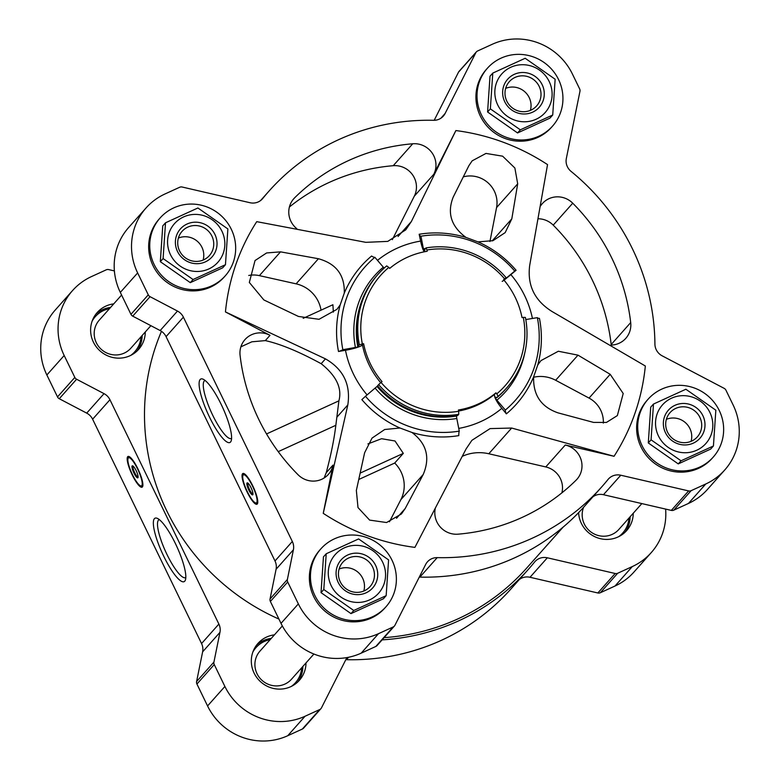 <?xml version="1.0" encoding="UTF-8"?>
<svg xmlns="http://www.w3.org/2000/svg" width="780" height="780" viewBox="0 0 780 780"><rect width="100%" height="100%" fill="white"/><g stroke="black" fill="none" stroke-linecap="round" stroke-linejoin="round"><path stroke-width="1.17" d="M240.883 346.827L251.862 341.806L265.327 340.606C280.478 343.98 299.091 351.683 321.165 363.704L325.465 358.868C343.395 369.232 350.854 384.589 347.822 404.927L323.242 513.337L333.021 465.085A21.128 20.465 -138.3 0 1 328.38 474.396A21.128 20.465 -138.3 0 1 298.048 474.737A199.358 193.099 -138.3 0 1 240.084 355.358A21.128 20.465 -138.3 0 1 244.988 339.583A21.128 20.465 -138.3 0 1 270.017 335.322L225.439 311.932A213.886 207.168 -138.3 0 1 256.727 221.656L365.84 242.336L387.767 241.391L405.727 229.866L411.382 221.51L455.881 130.562A213.886 207.168 -138.3 0 1 547.541 164.609L529.688 265.453C527.143 285.246 534.592 300.593 552.045 311.512L645.333 366.005A213.886 207.168 -138.3 0 1 614.045 456.29L565.276 445.01A21.128 20.465 -138.3 0 1 576.966 479.252A21.128 20.465 -138.3 0 1 576.088 480.178A199.358 193.099 -138.3 0 1 458.045 534.173A21.128 20.465 -138.3 0 1 435.24 508.638M278.216 451.649L335.839 425.295L338.9 400.842C342.264 388.206 336.346 375.823 321.165 363.704M325.465 358.868L225.439 311.932M335.839 425.295C334.132 439.423 330.925 455.237 326.225 472.729L324.119 478.003M411.957 432.461C426.631 443.557 430.385 457.577 423.209 474.503L405.181 508.56L401.417 513.962L386.558 522.532L369.632 520.104L357.991 507.566L356.353 490.425L364.621 452.741L372.021 438.116L384.696 429.507L399.955 427.996A103.837 100.581 -138.3 0 1 361.861 399.623L365.469 396.279A100.513 97.354 41.7 0 0 459.274 431.125A13.201 2.584 80.6 0 0 458.786 435.62A103.837 100.581 -138.3 0 1 411.957 432.461L399.955 427.996M358.8 479.466L394.709 463.037A31.688 30.693 -138.3 0 1 400.881 499.619L389.464 521.781M394.709 463.037L403.309 453.375L395.021 440.993L381.566 438.711L367.926 443.918M340.187 304.921L336.921 309.338L319.02 319.303L298.438 316.446L263.864 299.949L249.337 282.457L255.04 260.549L266.614 252.944L280.527 251.852L318.435 258.736C336.229 263.669 344.838 275.116 344.282 293.095A103.837 100.581 -138.3 0 1 371.582 256.025A13.201 3.247 -130 0 0 374.868 257.293A100.513 97.354 41.7 0 0 342.849 349.694A13.201 2.028 168.9 0 1 338.5 351.497A103.837 100.581 -138.3 0 1 340.187 304.921L344.282 293.095M248.752 275.457A26.403 25.574 -138.3 0 1 259.379 275.632L296.107 283.842A31.688 30.693 -138.3 0 1 321.029 310.167M303.186 318.328L332.904 304.736L333.352 312.136M620.783 475.225A13.201 12.792 -138.3 0 0 607.99 479.515A222.602 215.602 -138.3 0 1 601.712 486.915A222.602 215.602 -138.3 0 1 437.209 557.632A13.201 12.792 -138.3 0 0 425.656 564.476L394.943 625.258A3.958 3.832 -138.3 0 1 393.169 626.964L378.514 633.672A60.733 58.822 -138.3 0 1 298.35 603.895L287.703 581.977A3.958 3.832 -138.3 0 1 287.381 579.491L293.407 549.793A13.201 12.792 -138.3 0 0 292.325 541.486L183.397 317.158A13.201 12.792 -138.3 0 0 177.489 311.064L150.053 296.673A3.958 3.832 -138.3 0 1 148.278 294.84L137.641 272.932A60.733 58.822 -138.3 0 1 146.026 207.977A60.733 58.822 -138.3 0 1 164.999 193.966L179.653 187.268A3.958 3.832 -138.3 0 1 182.149 187.024L249.99 202.722A13.201 12.792 -138.3 0 0 262.792 198.422A222.602 215.602 -138.3 0 1 269.071 191.032A222.602 215.602 -138.3 0 1 433.563 120.305A13.201 12.792 -138.3 0 0 445.127 113.461L475.839 52.679A3.958 3.832 -138.3 0 1 477.613 50.973L492.268 44.275A60.733 58.822 -138.3 0 1 572.432 74.051L579.628 88.871A3.958 3.832 -138.3 0 1 579.95 91.358L566.338 158.486A13.201 12.792 -138.3 0 0 571.058 171.386A222.602 215.602 -138.3 0 1 654.917 344.087A13.201 12.792 -138.3 0 0 662.161 355.826L724.172 388.362A3.958 3.832 -138.3 0 1 725.946 390.195L733.142 405.015A60.733 58.822 -138.3 0 1 724.756 469.969A60.733 58.822 -138.3 0 1 705.773 483.98L691.119 490.678A3.958 3.832 -138.3 0 1 688.633 490.922L620.783 475.225L603.457 494.705L671.307 510.403A3.958 3.832 -138.3 0 0 673.793 510.159L688.447 503.451A60.733 58.822 -138.3 0 0 707.431 489.45L724.756 469.969M296.722 228.628A21.128 20.465 -138.3 0 1 293.816 198.685A21.128 20.465 -138.3 0 1 294.694 197.759A199.358 193.099 -138.3 0 1 412.737 143.774A21.128 20.465 -138.3 0 1 432.178 153.055A21.128 20.465 -138.3 0 1 433.807 174.252L455.881 130.562M540.618 205.871A21.128 20.465 -138.3 0 1 542.392 203.551A21.128 20.465 -138.3 0 1 572.734 203.2A199.358 193.099 -138.3 0 1 630.698 322.579A21.128 20.465 -138.3 0 1 625.784 338.354A21.128 20.465 -138.3 0 1 610.867 345.072M471.724 440.583L466.128 448.87L414.901 547.385A213.886 207.168 -138.3 0 1 323.242 513.337M537.361 317.723A13.201 2.028 168.9 0 0 539.448 318.386A103.837 100.581 -138.3 0 1 537.751 364.972L540.969 360.604L558.343 351.244L577.99 355.154L610.194 374.312L623.21 393.51L617.36 415.574L606.46 422.428L593.531 422.399L557.992 412.854C541.076 406.945 532.964 394.924 533.657 376.789A103.837 100.581 -138.3 0 1 506.366 413.858A480.577 118.326 -130 0 0 501.823 408.34A96.71 93.668 -138.3 0 1 461.458 427.879A96.71 93.668 -138.3 0 1 458.747 428.405M472.017 440.252L490.094 428.6L511.66 428.044L614.045 456.29M367.087 394.914A96.71 93.668 -138.3 0 1 345.481 350.269A480.577 73.749 168.9 0 0 338.5 351.497M419.162 234.263A103.837 100.581 -138.3 0 1 465.991 237.432C451.171 226.483 446.911 213.037 453.219 197.086L468.877 165.701L472.154 160.836L485.989 153.426L502.622 156.175L514.878 168.022L517.696 183.836L511.807 218.849L505.177 232.615L493.009 240.649L477.994 241.888A103.837 100.581 -138.3 0 1 516.087 270.27L514.742 271.069A100.513 97.354 -138.3 0 0 422.702 235.94A100.513 97.354 -138.3 0 0 420.927 236.223A13.201 2.584 80.6 0 1 419.162 234.263A480.577 94.048 80.6 0 1 420.605 241.088A15.844 3.101 80.6 0 0 424.232 251.813M516.087 270.27A480.577 16.838 139.5 0 0 510.871 274.619A96.71 93.668 -138.3 0 1 532.438 318.464M465.991 237.432L477.994 241.888M525.798 319.556L537.361 317.645A100.513 97.354 -138.3 0 1 539.194 339.563A100.513 97.354 -138.3 0 1 505.342 410.056A13.201 3.247 -130 0 0 506.366 413.858M537.751 364.972L533.657 376.789M506.493 388.157L505.411 389.376A85.819 83.119 -138.3 0 1 496.987 397.566L498.069 396.337A85.819 83.119 -138.3 0 0 506.493 388.157A85.819 83.119 -138.3 0 0 525.408 317.44L523.292 317.372A83.177 80.564 -138.3 0 1 496.792 393.841L495.934 392.837A81.861 79.287 -138.3 0 1 458.425 409.997L458.679 411.274A83.177 80.564 41.7 0 1 381.04 382.434L382.024 381.615A81.861 79.287 -138.3 0 1 363.607 343.678L359.336 344.799L358.244 346.027L358.995 346.408A5.284 0.809 168.9 0 1 357.874 347.012L342.849 349.694M345.481 350.269A15.844 2.428 168.9 0 0 362.466 344.965L363.607 343.678M362.329 343.892A83.177 80.564 41.7 0 1 388.82 267.423L389.678 268.418A81.861 79.287 -138.3 0 1 427.196 251.267L426.943 249.98A83.177 80.564 -138.3 0 1 504.572 278.821L503.597 279.649A81.861 79.287 -138.3 0 1 522.015 317.577L523.292 317.372M502.174 281.346A15.844 0.556 139.5 0 0 510.871 274.619M630.123 516.76A27.729 26.851 -138.3 0 1 624.985 532.301M633.262 513.221A27.729 26.851 -138.3 0 1 626.642 530.605A27.729 26.851 -138.3 0 1 617.975 537.001A27.729 26.851 -138.3 0 1 578.604 512.626M95.745 314.33A27.729 26.851 -138.3 0 1 110.585 307.418M142.155 335.498A27.729 26.851 -138.3 0 1 137.017 351.039M145.294 331.958A27.729 26.851 -138.3 0 1 138.665 349.343A27.729 26.851 -138.3 0 1 130.006 355.738A27.729 26.851 -138.3 0 1 96.32 346.885A27.729 26.851 -138.3 0 1 97.237 312.488A27.729 26.851 -138.3 0 1 113.724 303.878M256.454 645.284A27.729 26.851 -138.3 0 1 271.294 638.371M302.854 666.451A27.729 26.851 -138.3 0 1 297.726 682.003M306.004 662.922A27.729 26.851 -138.3 0 1 299.374 680.306A27.729 26.851 -138.3 0 1 290.706 686.702A27.729 26.851 -138.3 0 1 257.02 677.849A27.729 26.851 -138.3 0 1 257.946 643.451A27.729 26.851 -138.3 0 1 274.433 634.842M665.613 509.087A60.733 58.822 -138.3 0 1 651.3 552.542A60.733 58.822 -138.3 0 1 632.326 566.553L617.672 573.261A3.958 3.832 -138.3 0 1 615.176 573.495L547.336 557.798A13.201 12.792 -138.3 0 0 534.534 562.097A222.602 215.602 -138.3 0 1 528.255 569.488A222.602 215.602 -138.3 0 1 382.112 639.873M651.3 552.542L633.974 572.023A60.733 58.822 -138.3 0 1 615.001 586.033L600.346 592.732A3.958 3.832 -138.3 0 1 597.85 592.975L530.01 577.278L547.336 557.798M519.373 579.491A13.201 12.792 -138.3 0 1 530.01 577.278M528.255 569.488L510.929 588.968A222.602 215.602 -138.3 0 1 346.437 659.695L348.611 657.248M345.813 659.695A13.201 12.792 -138.3 0 1 346.437 659.695M346.885 657.579L321.487 707.84A3.958 3.832 -138.3 0 1 319.712 709.547L305.058 716.245A60.733 58.822 -138.3 0 1 224.893 686.468L214.256 664.56A3.958 3.832 -138.3 0 1 213.934 662.064L219.95 632.365A13.201 12.792 -138.3 0 0 218.878 624.068L109.941 399.74A13.201 12.792 -138.3 0 0 104.032 393.647L76.596 379.246A3.958 3.832 -138.3 0 1 74.831 377.423L64.184 355.514A60.733 58.822 -138.3 0 1 72.569 290.55A60.733 58.822 -138.3 0 1 91.553 276.549L106.207 269.841A3.958 3.832 -138.3 0 1 108.693 269.597L114.387 270.913M320.95 708.63L303.625 728.111A3.958 3.832 -138.3 0 1 302.386 729.027L287.732 735.725A60.733 58.822 -138.3 0 1 207.568 705.949L196.93 684.041A3.958 3.832 -138.3 0 1 196.599 681.544L202.624 651.846L219.95 632.365M72.569 290.55L55.243 310.031A60.733 58.822 -138.3 0 0 46.858 374.985L57.505 396.903A3.958 3.832 -138.3 0 0 59.27 398.726L86.707 413.127A13.201 12.792 -138.3 0 1 92.615 419.211L201.552 643.549A13.201 12.792 -138.3 0 1 202.624 651.846M137.826 468.692A16.897 3.861 65.4 0 1 142.067 487.198A16.897 3.861 65.4 0 1 131.518 473.44A16.897 3.861 65.4 0 1 128.008 456.466A16.897 3.861 65.4 0 1 137.826 468.692M175.354 543.446A34.905 7.985 65.4 0 1 185.406 580.008A34.905 7.985 65.4 0 1 162.328 553.254A34.905 7.985 65.4 0 1 157.18 518.3A34.905 7.985 65.4 0 1 175.354 543.446M563.111 527.134L526.685 568.084A220.486 213.554 -138.3 0 1 457.782 618.94A220.486 213.554 -138.3 0 1 384.082 637.66M278.928 619.067A220.486 213.554 -138.3 0 1 161.47 331.325M252.847 652.06A26.403 25.574 -138.3 0 1 270.153 639.658M301.714 667.739A26.403 25.574 -138.3 0 1 291.418 686.361M313.911 654.03L291.515 679.204A21.128 20.465 -138.3 0 1 284.915 684.079A21.128 20.465 -138.3 0 1 259.252 677.332A21.128 20.465 -138.3 0 1 259.954 651.125L282.34 625.95M92.147 321.106A26.403 25.574 -138.3 0 1 109.444 308.695M141.014 336.775A26.403 25.574 -138.3 0 1 130.708 355.407M150.881 325.679L130.816 348.241A21.128 20.465 -138.3 0 1 124.215 353.116A21.128 20.465 -138.3 0 1 98.543 346.369A21.128 20.465 -138.3 0 1 99.245 320.161L121.592 295.045M628.982 518.047A26.403 25.574 -138.3 0 1 618.676 536.669M641.842 503.587L618.784 529.513A21.128 20.465 -138.3 0 1 612.183 534.378A21.128 20.465 -138.3 0 1 588.88 530.273A21.128 20.465 -138.3 0 1 583.615 507.253M185.806 577.502A31.843 7.283 65.4 0 1 185.552 577.649A31.843 7.283 65.4 0 1 165.682 551.723A31.843 7.283 65.4 0 1 159.061 519.733A31.843 7.283 65.4 0 1 159.344 519.636M142.623 486.574A16.897 3.861 65.4 0 1 141.609 486.018M128.602 457.577A16.897 3.861 65.4 0 1 128.846 456.456M138.109 476.902A5.889 1.345 65.4 0 1 134.443 472.105A5.889 1.345 65.4 0 1 133.204 466.196M136.13 470.603A6.601 1.511 65.4 0 1 138.031 477.526A6.601 1.511 65.4 0 1 133.663 472.465A6.601 1.511 65.4 0 1 132.688 465.855A6.601 1.511 65.4 0 1 136.13 470.603M137.592 468.965A15.444 3.53 65.4 0 1 140.966 485.95A15.444 3.53 65.4 0 1 131.82 473.304A15.444 3.53 65.4 0 1 128.232 458.113A15.444 3.53 65.4 0 1 137.592 468.965M142.896 484.955A15.844 3.627 65.4 0 1 142.233 485.959A15.844 3.627 65.4 0 1 141.726 486.037L140.966 485.95M128.232 458.113L128.671 457.49A15.844 3.627 65.4 0 1 129.051 457.148A15.844 3.627 65.4 0 1 130.25 457.304M592.819 496.909A13.201 12.792 -138.3 0 1 603.457 494.705M601.712 486.915L584.386 506.395A222.602 215.602 -138.3 0 1 419.884 577.112A13.201 12.792 -138.3 0 0 419.269 577.112M394.407 626.057L377.072 645.538A3.958 3.832 -138.3 0 1 375.843 646.444L361.189 653.152A60.733 58.822 -138.3 0 1 281.014 623.366L270.377 601.458A3.958 3.832 -138.3 0 1 270.055 598.972L276.081 569.264A13.201 12.792 -138.3 0 0 274.999 560.966L166.072 336.638A13.201 12.792 -138.3 0 0 160.163 330.544L132.727 316.154A3.958 3.832 -138.3 0 1 130.952 314.32L120.315 292.412A60.733 58.822 -138.3 0 1 128.7 227.458L146.026 207.977M252.701 485.726A16.897 3.861 65.4 0 1 256.942 504.241A16.897 3.861 65.4 0 1 246.392 490.474A16.897 3.861 65.4 0 1 242.882 473.499A16.897 3.861 65.4 0 1 252.701 485.726M221.13 404.284A34.905 7.985 65.4 0 1 231.182 440.846A34.905 7.985 65.4 0 1 208.094 414.092A34.905 7.985 65.4 0 1 202.946 379.129A34.905 7.985 65.4 0 1 221.13 404.284M434.187 120.305L458.513 72.16A3.958 3.832 -138.3 0 1 459.049 71.37L476.375 51.889M495.934 392.837L494.793 394.124A15.844 3.9 -130 0 0 501.823 408.34M462.306 456.319A42.247 40.921 -138.3 0 1 488.797 453.755L545.766 466.937A21.128 20.465 -138.3 0 1 561.873 492.872M289.399 207.002A199.358 193.099 -138.3 0 1 393.227 165.701A21.128 20.465 -138.3 0 1 412.669 174.983A21.128 20.465 -138.3 0 1 414.297 196.18L392.33 239.655M505.342 410.056L496.889 400.159A2.642 0.653 -130 0 1 495.622 398.18A5.284 1.297 -130 0 1 495.602 397.147L496.987 397.566M498.069 396.337L496.792 393.841M384.189 268.076A2.642 0.653 -130 0 1 383.321 267.179L374.868 257.293M388.82 267.423L386.675 265.902A85.819 83.119 41.7 0 0 378.251 274.082L377.159 275.311A85.819 83.119 41.7 0 0 358.244 346.027M378.251 274.082A85.819 83.119 41.7 0 0 359.336 344.799M514.742 271.069L503.597 280.361M420.927 236.223L423.413 248.839A87.496 84.747 -138.3 0 1 425.451 248.528M503.87 279.962L506.103 277.67A85.819 83.119 -138.3 0 0 425.997 247.913L424.915 249.142L424.642 251.014A5.284 1.034 80.6 0 1 424.486 251.102A5.284 1.034 80.6 0 1 424.066 250.819A2.642 0.517 80.6 0 1 423.413 248.839M425.997 247.913L426.943 249.98M506.103 277.67L504.572 278.821M377.666 385.915L365.469 396.279M375.131 388.167A87.496 84.747 41.7 0 0 456.797 418.499L459.274 431.125M456.797 418.499A2.642 0.517 80.6 0 1 456.573 416.042A5.284 1.034 80.6 0 1 456.612 415.72M377.559 385.798A85.819 83.119 41.7 0 0 457.655 415.545L458.747 414.326A85.819 83.119 41.7 0 1 378.641 384.569L377.559 385.798M381.04 382.434L378.641 384.569M458.679 411.274L458.747 414.326M538.337 218.77A21.128 20.465 -138.3 0 1 553.225 225.137A199.358 193.099 -138.3 0 1 611.188 344.516A21.128 20.465 -138.3 0 1 611.247 345.062M533.598 377.257A31.688 30.693 -138.3 0 1 555.652 380.26L589.046 398.093A26.403 25.574 -138.3 0 1 603.32 423.082M463.34 176.865A26.403 25.574 -138.3 0 1 496.558 207.607L489.947 241.527M372.362 616.834A43.573 42.198 -138.3 0 1 319.42 602.92A43.573 42.198 -138.3 0 1 320.863 548.867A43.573 42.198 -138.3 0 1 381.469 546.292A43.573 42.198 -138.3 0 1 385.973 606.782A43.573 42.198 -138.3 0 1 372.362 616.834M386.159 595.667L383.389 598.786L351 613.606L321.029 592.644L323.447 556.861L326.225 553.751L323.798 589.524L353.769 610.486L386.159 595.667L388.586 559.894L358.615 538.931L326.225 553.751M385.973 606.782L384.881 608.01A43.573 42.198 -138.3 0 1 371.27 618.062A43.573 42.198 -138.3 0 1 318.328 604.149A43.573 42.198 -138.3 0 1 319.771 550.095L320.863 548.867M211.653 285.87A43.573 42.198 -138.3 0 1 158.72 271.966A43.573 42.198 -138.3 0 1 160.163 217.912A43.573 42.198 -138.3 0 1 220.759 215.339A43.573 42.198 -138.3 0 1 225.264 275.827A43.573 42.198 -138.3 0 1 211.653 285.87M225.459 264.712L222.68 267.823L190.291 282.643L160.319 261.68L162.747 225.907L165.516 222.787L163.098 258.57L193.07 279.523L225.459 264.712L227.877 228.94L197.905 207.977L165.516 222.787M225.264 275.827L224.182 277.046A43.573 42.198 -138.3 0 1 210.561 287.099A43.573 42.198 -138.3 0 1 157.628 273.185A43.573 42.198 -138.3 0 1 159.071 219.141L160.163 217.912M538.922 136.178A43.573 42.198 -138.3 0 1 485.979 122.265A43.573 42.198 -138.3 0 1 487.422 68.211A43.573 42.198 -138.3 0 1 548.028 65.637A43.573 42.198 -138.3 0 1 552.533 126.126A43.573 42.198 -138.3 0 1 538.922 136.178M552.718 115.021L549.949 118.131L517.559 132.951L487.588 111.989L490.006 76.216L492.784 73.096L490.357 108.868L520.328 129.831L552.718 115.021L555.145 79.238L525.174 58.276L492.784 73.096M552.533 126.126L551.441 127.355A43.573 42.198 -138.3 0 1 537.829 137.407A43.573 42.198 -138.3 0 1 484.887 123.493A43.573 42.198 -138.3 0 1 486.33 69.439L487.422 68.211M699.621 467.142A43.573 42.198 -138.3 0 1 646.688 453.229A43.573 42.198 -138.3 0 1 648.131 399.175A43.573 42.198 -138.3 0 1 708.727 396.601A43.573 42.198 -138.3 0 1 713.242 457.09A43.573 42.198 -138.3 0 1 699.621 467.142M713.427 445.975L710.658 449.095L678.259 463.905L648.297 442.952L650.715 407.17L653.484 404.06L651.066 439.832L681.038 460.795L713.427 445.975L715.845 410.202L685.874 389.24L653.484 404.06M713.242 457.09L712.15 458.318A43.573 42.198 -138.3 0 1 698.529 468.361A43.573 42.198 -138.3 0 1 645.596 454.457A43.573 42.198 -138.3 0 1 647.039 400.403L648.131 399.175M321.029 592.644L323.798 589.524M351 613.606L353.769 610.486M339.095 569.039A18.262 17.696 -138.3 0 1 358.235 572.413A18.262 17.696 -138.3 0 1 363.821 591.025M364.377 590.782A18.262 17.696 -138.3 0 1 342.186 584.951A18.262 17.696 -138.3 0 1 342.79 562.292A18.262 17.696 -138.3 0 1 368.199 561.21A18.262 17.696 -138.3 0 1 370.09 586.57A18.262 17.696 -138.3 0 1 364.377 590.782M366.093 592.81A21.128 20.465 -138.3 0 1 336.122 571.857A21.128 20.465 -138.3 0 1 368.511 557.037A21.128 20.465 -138.3 0 1 366.093 592.81M369.535 599.908A29.045 28.129 -138.3 0 1 328.331 571.087A29.045 28.129 -138.3 0 1 372.869 550.709A29.045 28.129 -138.3 0 1 369.535 599.908M648.297 442.952L651.066 439.832M678.259 463.905L681.038 460.795M666.354 419.348A18.262 17.696 -138.3 0 1 685.493 422.721A18.262 17.696 -138.3 0 1 691.08 441.334M691.645 441.09A18.262 17.696 -138.3 0 1 669.445 435.26A18.262 17.696 -138.3 0 1 670.059 412.601A18.262 17.696 -138.3 0 1 695.458 411.518A18.262 17.696 -138.3 0 1 697.349 436.878A18.262 17.696 -138.3 0 1 691.645 441.09M693.361 443.118A21.128 20.465 -138.3 0 1 663.39 422.156A21.128 20.465 -138.3 0 1 695.779 407.345A21.128 20.465 -138.3 0 1 693.361 443.118M696.803 450.206A29.045 28.129 -138.3 0 1 655.59 421.395A29.045 28.129 -138.3 0 1 700.128 401.017A29.045 28.129 -138.3 0 1 696.803 450.206M487.588 111.989L490.357 108.868M517.559 132.951L520.328 129.831M505.654 88.384A18.262 17.696 -138.3 0 1 524.794 91.767A18.262 17.696 -138.3 0 1 530.38 110.38M530.936 110.126A18.262 17.696 -138.3 0 1 508.745 104.296A18.262 17.696 -138.3 0 1 509.35 81.637A18.262 17.696 -138.3 0 1 534.758 80.555A18.262 17.696 -138.3 0 1 536.65 105.914A18.262 17.696 -138.3 0 1 530.936 110.126M532.652 112.154A21.128 20.465 -138.3 0 1 502.681 91.202A21.128 20.465 -138.3 0 1 535.07 76.382A21.128 20.465 -138.3 0 1 532.652 112.154M536.094 119.252A29.045 28.129 -138.3 0 1 494.89 90.431A29.045 28.129 -138.3 0 1 539.428 70.064A29.045 28.129 -138.3 0 1 536.094 119.252M160.319 261.68L163.098 258.57M190.291 282.643L193.07 279.523M178.386 238.076A18.262 17.696 -138.3 0 1 197.525 241.459A18.262 17.696 -138.3 0 1 203.112 260.072M203.678 259.828A18.262 17.696 -138.3 0 1 181.477 253.997A18.262 17.696 -138.3 0 1 182.081 231.328A18.262 17.696 -138.3 0 1 207.49 230.256A18.262 17.696 -138.3 0 1 209.381 255.616A18.262 17.696 -138.3 0 1 203.678 259.828M205.393 261.856A21.128 20.465 -138.3 0 1 175.422 240.893A21.128 20.465 -138.3 0 1 207.811 226.073A21.128 20.465 -138.3 0 1 205.393 261.856M208.835 268.944A29.045 28.129 -138.3 0 1 167.622 240.123A29.045 28.129 -138.3 0 1 212.16 219.755A29.045 28.129 -138.3 0 1 208.835 268.944M231.582 438.331A31.843 7.283 65.4 0 1 231.319 438.477A31.843 7.283 65.4 0 1 211.448 412.552A31.843 7.283 65.4 0 1 204.828 380.572A31.843 7.283 65.4 0 1 205.111 380.474M257.498 503.607A16.897 3.861 65.4 0 1 256.483 503.061M243.477 474.62A16.897 3.861 65.4 0 1 243.721 473.489M252.983 493.935A5.889 1.345 65.4 0 1 249.317 489.138A5.889 1.345 65.4 0 1 248.079 483.229M251.004 487.646A6.601 1.511 65.4 0 1 252.905 494.559A6.601 1.511 65.4 0 1 248.537 489.499A6.601 1.511 65.4 0 1 247.562 482.888A6.601 1.511 65.4 0 1 251.004 487.646M252.466 485.998A15.444 3.53 65.4 0 1 255.84 502.983A15.444 3.53 65.4 0 1 246.695 490.337A15.444 3.53 65.4 0 1 243.107 475.147A15.444 3.53 65.4 0 1 252.466 485.998M257.77 501.988A15.844 3.627 65.4 0 1 257.107 503.002A15.844 3.627 65.4 0 1 256.601 503.071L255.84 502.983M243.107 475.147L243.535 474.523A15.844 3.627 65.4 0 1 243.925 474.181A15.844 3.627 65.4 0 1 245.125 474.347M337.184 416.881L347.822 404.927M265.327 340.606L270.017 335.322M326.225 472.729L333.021 465.085M400.881 499.619L423.209 474.503M296.107 283.842L318.435 258.736M377.491 260.364A96.71 93.668 -138.3 0 1 420.605 241.088M380.728 382.717A81.861 79.287 -138.3 0 1 362.466 344.965M615.001 586.033L632.326 566.553M600.346 592.732L617.672 573.261M597.85 592.975L615.176 573.495M302.386 729.027L319.712 709.547M287.732 735.725L305.058 716.245M207.568 705.949L224.893 686.468M196.93 684.041L214.256 664.56M196.599 681.544L213.934 662.064M201.552 643.549L218.878 624.068M92.615 419.211L109.941 399.74M86.707 413.127L104.032 393.647M59.27 398.726L76.596 379.246M57.505 396.903L74.831 377.423M46.858 374.985L64.184 355.514M705.773 483.98L688.447 503.451M691.119 490.678L673.793 510.159M688.633 490.922L671.307 510.403M437.209 557.632L419.884 577.112M393.169 626.964L375.843 646.444M378.514 633.672L361.189 653.152M298.35 603.895L281.014 623.366M287.703 581.977L270.377 601.458M287.381 579.491L270.055 598.972M293.407 549.793L276.081 569.264M292.325 541.486L274.999 560.966M183.397 317.158L166.072 336.638M177.489 311.064L160.163 330.544M150.053 296.673L132.727 316.154M148.278 294.84L130.952 314.32M137.641 272.932L120.315 292.412M262.792 198.422L262.031 199.28M445.127 113.461L440.895 118.219M475.839 52.679L458.513 72.16M494.793 394.124A81.861 79.287 -138.3 0 1 458.63 411.04M488.797 453.755L511.66 428.044M545.766 466.937L565.276 445.01M398.034 236.506L411.382 221.51M414.297 196.18L433.807 174.252M524.696 353.291A87.496 84.747 -138.3 0 1 496.889 400.159M496.509 397.42A85.205 82.524 -138.3 0 1 495.622 398.18M383.321 267.179A87.496 84.747 41.7 0 0 355.446 347.617M359.97 306.384A85.205 82.524 41.7 0 0 357.874 347.012M424.066 250.819A85.205 82.524 -138.3 0 1 424.681 250.711M377.052 386.5A85.205 82.524 41.7 0 0 456.573 416.042M611.188 344.516L630.698 322.579M553.225 225.137L572.734 203.2M393.227 165.701L412.737 143.774M292.997 199.66L294.694 197.759M396.513 518.3L405.181 508.56M555.652 380.26L577.99 355.154M589.046 398.093L610.194 374.312M496.558 207.607L517.696 183.836M492.16 240.932L511.807 218.849M259.379 275.632L280.527 251.852M360.204 473.09L403.309 453.375M266.536 433.943L338.9 400.842M142.233 485.959L142.847 485.686M129.051 457.148L129.665 456.865M269.071 191.032L260.627 200.509M257.107 503.002L257.722 502.72M243.925 474.181L244.54 473.899"/></g></svg>
